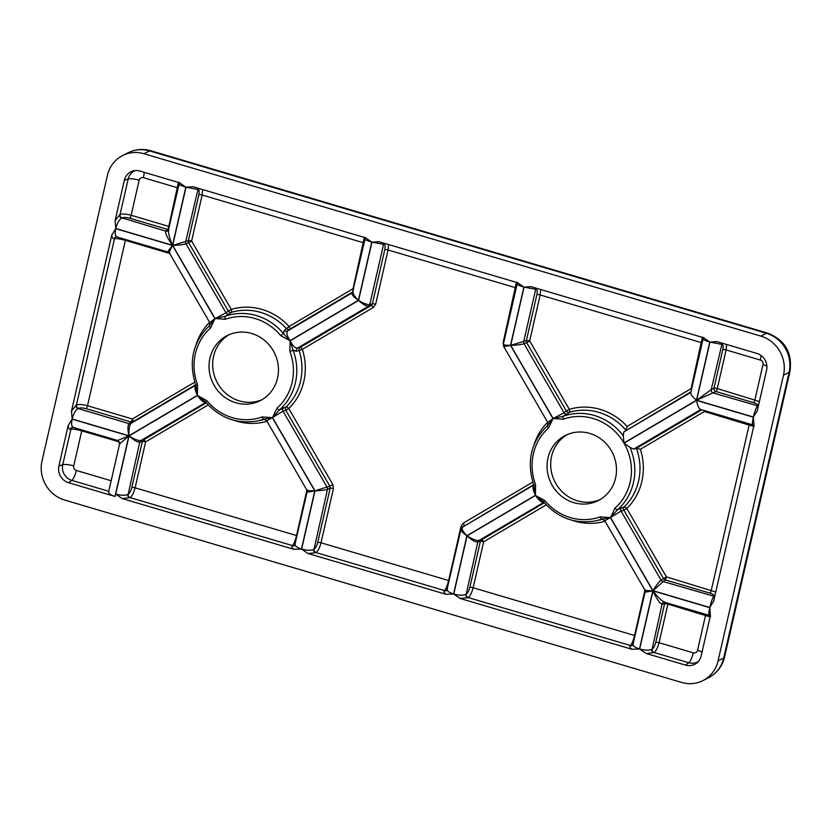 <?xml version="1.0" encoding="UTF-8"?>
<svg xmlns="http://www.w3.org/2000/svg" width="832" height="832" viewBox="0 0 832 832"><rect width="100%" height="100%" fill="white"/><g stroke="black" fill="none" stroke-linecap="round" stroke-linejoin="round"><path stroke-width="1.25" d="M783.505 375.159A31.918 29.973 -116.7 0 0 760.864 336.118L143.957 153.733A31.918 29.973 -116.7 0 0 122.668 155.522A31.918 29.973 -116.7 0 0 107.442 175.292L42.006 461.001A31.918 29.973 -116.7 0 0 64.646 500.042L681.543 682.427A31.918 29.973 -116.7 0 0 702.842 680.638A31.918 29.973 -116.7 0 0 718.068 660.868L783.505 375.159L789.1 372.341A31.918 29.973 -116.7 0 0 766.459 333.299L149.552 150.914A31.918 29.973 -116.7 0 0 128.263 152.703C135.491 149.188 142.99 148.533 150.758 150.738A18.242 4.701 106.5 0 0 149.552 150.914L143.957 153.733M547.966 458.058A36.483 34.258 63.3 0 1 565.365 435.458A36.483 34.258 63.3 0 1 612.373 452.639A36.483 34.258 63.3 0 1 598.177 500.635A36.483 34.258 63.3 0 1 560.633 495.498A36.483 34.258 63.3 0 1 547.966 458.058M209.934 358.124A36.483 34.258 63.3 0 1 227.334 335.525A36.483 34.258 63.3 0 1 274.342 352.706A36.483 34.258 63.3 0 1 260.146 400.702A36.483 34.258 63.3 0 1 222.602 395.564A36.483 34.258 63.3 0 1 209.934 358.124M621.442 507.78A2.735 2.465 -108.2 0 0 621.046 511.098L610.542 517.504L614.962 508.123A52.218 49.036 -116.7 0 0 624.052 443.196L629.98 447.366A54.943 51.594 63.3 0 1 617.469 509.829L624.208 506.875A2.735 2.465 -108.3 0 0 623.834 510.182L626.808 508.487L666.463 576.898L715.78 592.03M753.043 424.84C752.138 424.913 752.242 422.365 753.345 417.186L754.031 425.017L713.534 601.723M713.721 601.016L709.769 607.474C711.079 602.108 712.4 598.447 713.731 596.502A2.735 2.558 -136.9 0 0 714.74 596.565M623.314 435.864L623.958 443.03A52.218 49.036 -116.7 0 0 563.41 419.203L553.145 418.506L564.034 412.755A2.735 2.475 -126.9 0 0 567.091 414.034L563.222 416.27A54.943 51.594 63.3 0 1 623.314 435.864L623.74 432.006L690.82 392.413M536.307 288.215A2.735 2.548 82.7 0 0 535.673 289.38L523.702 341.692A2.735 2.475 -112.6 0 0 524.014 343.73L564.034 412.755L566.353 411.018L526.687 342.618L529.662 340.933A2.735 0.624 -167.1 0 0 526.375 340.569A2.735 2.475 -112.6 0 0 526.687 342.618L524.014 343.73C521.269 344.604 516.838 345.134 510.713 345.322L526.375 340.569L536.9 294.622C537.555 291.242 537.264 289.484 536.016 289.338L524.046 287.134L530.889 286.645M704.163 337.896L531.565 286.811M703.352 337.605L709.79 342.046C704.777 340.496 702.603 339.456 703.238 338.926M543.826 502.216A2.735 2.61 -98.8 0 0 543.514 502.372C541.414 502.362 538.751 500.053 535.517 495.456L544.783 500.531A52.218 49.036 -116.7 0 0 600.122 516.89L610.386 517.598L605.02 520.562M633.381 643.926C632.476 645.632 634.514 647.306 639.496 648.96L631.977 649.282C629.99 647.93 629.418 646.766 630.261 645.767L630.49 645.528C631.956 643.791 633.308 640.442 634.546 635.482L644.935 590.096M460.179 598.489L453.752 594.048C459.066 595.442 463.091 595.556 465.816 594.391A2.735 2.434 -117.7 0 0 467.75 597.73L460.179 598.489L631.977 649.282M205.795 402.282A2.735 2.61 -98.8 0 0 205.483 402.438C203.382 402.428 200.72 400.119 197.486 395.522L206.762 400.598A52.218 49.036 -116.7 0 0 262.09 416.957L272.355 417.654L266.989 420.628M295.35 543.993C294.445 545.698 296.483 547.373 301.465 549.026L293.946 549.349C291.959 547.997 291.387 546.832 292.23 545.834A2.735 2.558 -136.9 0 0 294.746 545.158L307.112 491.889L306.831 490.027L266.604 420.628L263.817 419.12A54.943 51.594 63.3 0 1 257.473 420.919L261.81 420.004A56.098 52.686 -116.7 0 0 264.649 419.307M122.148 498.555L115.721 494.114C121.035 495.508 125.06 495.622 127.795 494.458A2.735 2.434 -117.7 0 0 129.719 497.796L122.148 498.555L293.946 549.349M548.007 422.219L552.989 418.59L548.569 427.97A52.218 49.036 -116.7 0 0 535.59 484.661L535.423 495.3C533.052 490.214 532.438 486.866 533.572 485.233A2.735 2.621 -133.6 0 0 533.822 485.066M447.46 588.962C446.555 590.668 448.594 592.342 453.575 593.996L446.056 594.318C444.07 592.966 443.498 591.802 444.34 590.803A2.735 2.558 -136.9 0 0 446.857 590.127L460.98 529.235M308.069 553.519L301.631 549.078C306.946 550.472 310.97 550.586 313.706 549.422A2.735 2.434 -117.7 0 0 315.64 552.76L308.069 553.519L446.056 594.318M283.41 407.836A2.735 2.465 -108.2 0 0 283.015 411.164L272.511 417.57L276.931 408.19A2.735 0.915 48.7 0 0 279.438 409.895L286.187 406.942A2.735 2.465 -108.3 0 0 285.802 410.249L288.777 408.554L332.79 484.484L329.826 486.169L330.148 488.218A2.735 0.624 -167.1 0 1 333.434 488.582L332.79 484.484M276.931 408.19A52.218 49.036 -116.7 0 0 289.921 351.499L290.077 340.86C292.739 345.8 295.204 348.223 297.45 348.14A2.735 2.486 -105.4 0 0 296.369 351.26L293.093 350.251A54.943 51.594 63.3 0 1 279.438 409.895L272.511 417.57L314.985 490.818L329.826 486.169L285.802 410.249L283.015 411.164L327.153 487.282A2.735 2.475 67.4 0 1 327.475 489.33C324.802 490.194 320.642 490.682 314.985 490.818L301.631 549.078M388.554 244.535L388.076 250.006L375.658 304.221A2.735 0.624 -167.1 0 0 372.372 303.857L371.207 305.469L368.638 306.114C366.226 306.249 362.866 304.356 358.582 300.425C363.522 303.441 367.266 304.803 369.803 304.512L372.372 303.857L384.779 249.642C385.434 246.272 385.143 244.514 383.906 244.369L371.925 242.164L378.778 241.675M518.253 282.922L379.444 241.842M517.442 282.641L523.869 287.082C518.866 285.532 516.682 284.492 517.317 283.962M646.09 653.453L639.662 649.012C644.977 650.406 649.002 650.52 651.737 649.355A2.735 2.434 -117.7 0 0 653.671 652.694L646.09 653.453L685.516 665.111A13.676 12.844 -116.7 0 0 697.206 662.605A13.676 12.844 -116.7 0 0 701.168 655.876L710.414 615.482L709.727 607.662C708.625 612.83 708.521 615.389 709.426 615.306M108.555 492.118L119.642 443.726L117.759 440.502L72.654 427.263A2.735 2.548 -97.3 0 0 70.554 429.198C69.202 429.302 68.401 428.106 68.151 425.61L58.906 465.993A13.676 12.844 -116.7 0 0 68.609 482.726L115.003 496.444C110.022 494.801 107.962 493.199 108.836 491.618M68.151 425.61L72.114 419.151C71.115 424.362 71.635 427.097 73.674 427.357M722.228 343.179A2.735 2.548 -97.3 0 0 721.594 344.344L709.956 342.098L716.81 341.609M757.151 411.258L766.594 370.167A13.676 12.844 -116.7 0 0 756.902 353.434L717.475 341.775M757.349 410.55L753.386 417.009C754.697 411.642 756.018 407.982 757.349 406.026A2.735 2.558 -136.9 0 0 758.368 406.099M209.976 322.286L214.958 318.656L210.538 328.037A52.218 49.036 -116.7 0 0 197.558 384.727L197.392 395.356C195.021 390.281 194.407 386.932 195.541 385.299A2.735 2.621 -133.6 0 0 195.79 385.133L130.988 423.405C129.376 425.36 128.7 429.478 128.95 435.76C127.587 429.614 127.618 425.568 129.033 423.634L131.009 421.97L86.154 408.71C82.711 407.794 80.111 407.68 78.354 408.346L77.979 408.543C75.514 410.166 73.57 413.639 72.155 418.974L71.469 411.143L76.045 405.215A2.735 2.434 -117.7 0 0 77.979 408.543L129.033 423.634A2.735 2.527 -130.2 0 0 130.988 423.405L132.964 421.741A2.735 0.936 59.4 0 0 132.371 418.995L194.761 382.158M209.529 325.593L209.726 322.525L169.489 253.126L168.074 252.013L116.282 236.798A2.735 2.548 -97.3 0 0 114.182 238.722C112.83 238.836 112.029 237.64 111.779 235.144L71.469 411.143M111.779 235.144L115.742 228.686C114.733 233.896 115.253 236.621 117.291 236.881M280.717 335.629A52.218 49.036 -116.7 0 0 225.389 319.27L215.114 318.562L226.002 312.822A2.735 2.475 -126.9 0 0 229.07 314.101L225.191 316.337A54.943 51.594 63.3 0 1 283.41 333.549L284.294 330.429L286.468 328.671A2.735 2.496 -129.5 0 0 289.671 329.222L287.518 331.011C286.218 332.727 287.04 335.962 289.983 340.704L280.717 335.629L283.41 333.549L289.983 340.704L358.426 300.3C353.423 296.816 351.302 294.351 352.071 292.895L352.726 292.292M198.286 188.282A2.735 2.548 -97.3 0 0 197.652 189.446L186.014 187.2L192.858 186.711M366.142 237.952L193.534 186.878M365.331 237.671L371.758 242.112C366.756 240.562 364.572 239.522 365.206 238.982M115.783 228.498L115.097 220.678L119.673 214.739A2.735 2.434 -117.7 0 0 121.607 218.078C119.132 219.69 117.198 223.174 115.783 228.498L172.526 245.284C167.315 237.983 165.069 233.272 165.797 231.14A2.735 2.558 -136.9 0 0 168.314 230.464L168.314 230.464A2.735 2.558 -136.9 0 0 168.563 230.152M180.222 182.988L139.994 171.049A13.676 12.844 -116.7 0 0 133.786 170.789A13.676 12.844 -116.7 0 0 124.342 180.284L115.097 220.678M179.41 182.707L185.838 187.148C180.835 185.598 178.651 184.558 179.286 184.018M202.634 189.571L202.155 195.042L191.63 240.999L231.286 309.4L228.322 311.085A2.735 2.475 -126.8 0 0 231.358 312.374L229.07 314.101M210.538 328.037A2.735 0.915 -131.3 0 1 209.57 325.551L214.958 318.656L172.536 245.471C169.666 250.588 168.813 253.188 169.957 253.261M384.197 243.246A2.735 2.548 82.7 0 0 383.562 244.41L369.803 304.512A2.735 2.517 75.8 0 1 368.638 306.114L297.45 348.14L300.206 347.391A2.735 2.486 -105.4 0 0 299.114 350.48L296.369 351.26M548.569 427.97A2.735 0.915 -131.3 0 1 547.602 425.495L552.989 418.59L510.526 345.342C505.357 346.476 503.142 346.736 503.88 346.102M602.254 519.22L601.848 519.054A54.943 51.594 63.3 0 1 595.504 520.863L599.841 519.938A56.098 52.686 -116.7 0 0 602.68 519.241M690.955 391.82L623.74 432.006M540.665 289.505L540.186 294.975L529.662 340.933L569.317 409.334A58.822 55.245 63.3 0 1 627.099 426.421L625.914 430.217A56.098 52.686 -116.7 0 0 569.39 412.308A2.735 0.926 73.3 0 0 569.317 409.334L566.353 411.018A2.735 2.475 -126.8 0 0 569.39 412.308L567.091 414.034M701.792 409.802L636.438 448.375L640.37 449.29A58.822 55.245 63.3 0 1 626.808 508.487A2.735 0.905 -134.3 0 0 624.208 506.875A56.098 52.686 -116.7 0 0 636.438 448.375L633.672 449.145L629.98 447.366M119.465 441.979L81.754 430.841C76.856 429.478 73.237 428.906 70.897 429.156L70.554 429.198M710.081 616.928L667.888 604.126L659.048 642.72C657.758 647.67 656.094 650.926 654.046 652.496L653.671 652.694M726.575 344.469L726.107 349.939L717.267 388.544L759.408 401.554M119.673 214.739L120.047 214.542C122.522 213.71 126.214 213.949 131.134 215.259L168.813 226.398L178.391 182.406M206.274 402.834L143.499 439.899A2.735 2.517 -104.2 0 0 142.334 441.511L139.766 442.156C137.28 442.239 133.713 440.159 129.043 435.926C134.368 439.254 138.32 440.794 140.93 440.544L143.499 439.899A2.735 0.936 -120.6 0 1 145.631 441.865L135.106 487.822C133.817 492.773 132.142 496.028 130.104 497.598L129.719 497.796M292.23 545.834L292.458 545.594C293.925 543.858 295.277 540.509 296.514 535.548L306.904 490.162M333.434 488.582L321.017 542.786C319.727 547.737 318.063 550.992 316.014 552.562L315.64 552.76M444.34 590.803L444.569 590.564C446.035 588.827 447.398 585.478 448.625 580.518L461.042 526.302A2.735 0.624 -167.1 0 1 462.623 526.978M544.294 502.778L481.52 539.833A2.735 2.517 -104.2 0 0 480.366 541.445L477.797 542.09C475.311 542.173 471.734 540.093 467.074 535.86C472.399 539.188 476.351 540.727 478.962 540.478L481.52 539.833A2.735 0.936 -120.6 0 1 483.662 541.798L473.138 587.756C471.848 592.706 470.174 595.962 468.125 597.532L467.75 597.73M753.709 426.452L704.34 411.528L640.37 449.29M691.579 389.085L691.08 388.658L702.343 337.303M503.828 342.129A2.735 0.624 12.9 0 0 503.266 341.942L516.422 282.339M169.686 253.469L125.382 240.365C120.484 239.002 116.854 238.441 114.514 238.68L114.182 238.722M76.045 405.215L76.419 405.018C78.894 404.186 82.597 404.425 87.506 405.735L132.371 418.995A2.735 0.707 -73.5 0 1 131.009 421.97A2.735 2.527 49.8 0 0 132.964 421.741L195.645 384.738M352.924 291.886L289.671 329.222A2.735 0.936 -120.6 0 0 289.068 326.487L286.468 328.671A56.098 52.686 -116.7 0 0 231.358 312.374A2.735 0.926 -106.7 0 0 231.286 309.4A58.822 55.245 63.3 0 1 289.068 326.487L353.049 288.714L364.312 237.37M261.934 399.724A36.483 34.258 63.3 0 1 225.43 393.026A36.483 34.258 63.3 0 1 213.574 356.283A36.483 34.258 63.3 0 1 229.185 334.672M599.966 499.658A36.483 34.258 63.3 0 1 563.462 492.96A36.483 34.258 63.3 0 1 551.606 456.217A36.483 34.258 63.3 0 1 567.216 434.606M664.466 602.129A2.735 2.548 -97.3 0 0 662.106 604.084C659.786 603.46 656.739 599.061 652.985 590.876C658.507 598.021 662.584 601.806 665.226 602.243M664.206 602.15L709.176 615.347L710.58 616.585M709.769 607.474L652.974 590.689C656.146 585.416 658.84 581.89 661.066 580.122L663.489 578.583A2.735 2.475 -122.3 0 0 665.101 579.862L652.974 590.689L610.542 517.504L617.469 509.829A2.735 0.915 -131.3 0 1 614.962 508.123M645.039 589.576C644.415 590.408 647.005 590.803 652.818 590.772C647.192 591.968 644.696 592.249 645.362 591.625M533.666 484.671L462.384 527.259C461.438 528.819 462.946 531.648 466.918 535.735C462.29 532.563 460.387 530.275 461.219 528.871M709.79 342.046L696.457 400.234C691.964 396.448 690.154 393.806 691.007 392.298M700.95 409.438C699.098 409.23 697.632 406.224 696.55 400.4L753.345 417.186M757.578 405.787C758.15 404.768 756.818 403.718 753.584 402.657L715.905 391.518L696.644 400.234L711.225 389.626A2.735 2.434 -117.7 0 0 713.159 392.964L757.578 405.787A2.735 2.558 -136.9 0 0 758.42 405.87M547.602 425.495A54.943 51.594 63.3 0 0 547.529 425.558L547.758 422.458L503.63 346.341M503.558 344.053C502.85 344.885 505.17 345.322 510.526 345.342L523.869 287.082M284.294 330.429A2.735 2.496 -129.5 0 0 287.518 331.011L352.071 292.895A2.735 2.6 -132.3 0 0 352.466 292.604L364.998 239.158L364.478 237.078M353.226 291.294C352.342 292.906 354.078 295.911 358.426 300.3L371.758 242.112M168.314 230.464L179.088 184.194L178.558 182.114M168.917 229.299C167.877 231.618 169.073 236.943 172.526 245.284L185.838 187.148M168.345 251.982C167.367 252.034 168.761 249.86 172.536 245.471L115.742 228.686M185.994 243.797C183.238 244.67 178.807 245.201 172.682 245.388L188.344 240.635A2.735 2.475 -112.6 0 0 188.666 242.684L185.994 243.797L226.002 312.822L228.322 311.085L188.666 242.684L191.63 240.999A2.735 0.624 12.9 0 0 188.344 240.635L198.869 194.678C199.524 191.308 199.233 189.55 197.985 189.405L185.671 241.748A2.735 2.475 -112.6 0 0 185.994 243.797M117.863 440.419L128.856 435.926L119.798 443.758M307.008 489.642C306.384 490.474 308.974 490.87 314.787 490.838C309.161 492.034 306.675 492.315 307.33 491.691M722.467 343.252A2.735 2.548 -97.3 0 0 721.937 344.302L711.225 389.626L713.97 388.18L722.81 349.586C723.466 346.206 723.174 344.448 721.937 344.302M715.905 391.518A2.735 2.434 62.3 0 1 713.97 388.18A2.735 0.624 12.9 0 1 717.267 388.544A2.735 0.707 106.5 0 1 715.905 391.518M652.111 649.158C653.63 648.086 654.846 645.819 655.762 642.366L664.602 603.762L662.106 604.084L652.111 649.158A2.735 2.434 -117.7 0 0 654.046 652.496L688.74 662.75L685.516 665.111M668.054 603.19A2.735 0.707 106.5 0 1 667.888 604.126A2.735 0.624 -167.1 0 0 664.602 603.762A2.735 2.548 82.7 0 1 665.423 602.41M72.79 427.253A2.735 2.548 -97.3 0 0 70.897 429.156L62.754 464.703L58.906 465.993M178.214 187.98A2.735 0.624 12.9 0 0 177.653 187.793L143.426 177.684A3.723 3.505 -116.7 0 0 139.162 180.201A9.121 2.07 12.9 0 0 128.19 178.994L120.047 214.542A2.735 2.434 -117.7 0 0 121.982 217.88L165.797 231.14L167.45 229.372L129.771 218.234C126.329 217.329 123.729 217.204 121.982 217.88M168.73 229.403A2.735 2.558 43.1 0 1 167.45 229.372A2.735 0.707 -73.5 0 0 168.813 226.398A2.735 0.624 12.9 0 1 169.374 226.585M524.046 287.134L510.713 345.322L553.145 418.506L563.222 416.27A2.735 0.936 -109.8 0 0 563.41 419.203M536.016 289.338A2.735 2.548 82.7 0 1 536.557 288.288M713.96 596.253C714.522 595.234 713.19 594.194 709.966 593.133L665.101 579.862A2.735 0.707 106.5 0 0 666.463 576.898L663.489 578.583L623.834 510.182L621.046 511.098L661.066 580.122A2.735 2.475 -122.3 0 0 662.678 581.402L713.96 596.253A2.735 2.558 -136.9 0 0 714.792 596.346M704.111 410.488L704.34 411.528M543.91 502.31L478.962 540.478A2.735 2.517 -104.2 0 0 477.797 542.09L466.201 594.194A2.735 2.434 -117.7 0 0 468.125 597.532L630.49 645.528A2.735 2.558 43.1 0 0 632.861 644.987M544.783 500.531L543.525 501.852L535.517 495.456L467.074 535.86L453.752 594.048M639.496 648.96L652.818 590.772L610.386 517.598L601.848 519.054A2.735 0.936 70.2 0 1 600.122 516.89M633.006 644.852L632.778 645.091A2.735 2.558 43.1 0 1 630.261 645.767M453.575 593.996L466.918 535.735L535.423 495.3L533.863 485.202L535.59 484.661M314.08 549.224C315.598 548.153 316.815 545.886 317.73 542.433L330.148 488.218L327.475 489.33L314.08 549.224A2.735 2.434 -117.7 0 0 316.014 552.562L444.569 590.564A2.735 2.558 -136.9 0 0 446.94 590.023M460.959 529.308L463.965 525.824A2.735 0.936 59.4 0 0 463.362 523.078L461.042 526.302M286.187 406.942A2.735 0.905 -134.3 0 1 288.777 408.554A58.822 55.245 63.3 0 0 302.338 349.357L299.114 350.48A56.098 52.686 -116.7 0 1 286.187 406.942M371.925 242.164L358.582 300.425L290.077 340.86L293.093 350.251L289.921 351.499M373.339 307.445A2.735 0.936 -120.6 0 0 371.207 305.469L300.206 347.391A2.735 0.936 -120.6 0 1 302.338 349.357L373.339 307.445L375.658 304.221M383.906 244.369A2.735 2.548 82.7 0 1 384.436 243.318M205.878 402.376L140.93 440.544A2.735 2.517 -104.2 0 0 139.766 442.156L128.17 494.26A2.735 2.434 -117.7 0 0 130.104 497.598L292.458 545.594A2.735 2.558 -136.9 0 0 294.83 545.054M206.762 400.598L205.494 401.918L197.486 395.522L129.043 435.926L115.721 494.114M301.465 549.026L314.787 490.838L272.355 417.654L263.817 419.12A2.735 0.936 70.2 0 1 262.09 416.957M198.526 188.354A2.735 2.548 -97.3 0 0 197.985 189.405M186.014 187.2L172.682 245.388L215.114 318.562L225.191 316.337A2.735 0.936 -109.8 0 0 225.389 319.27M353.61 288.902A2.735 0.624 12.9 0 0 353.049 288.714A2.735 0.936 -120.6 0 1 353.465 289.546M116.418 236.787A2.735 2.548 -97.3 0 0 114.514 238.68L76.419 405.018A2.735 2.434 -117.7 0 0 78.354 408.346M72.155 418.974L128.95 435.76L197.392 395.356L195.832 385.258L197.558 384.727M543.525 501.852L543.525 501.852C557.887 518.024 575.214 524.358 595.504 520.863M205.494 401.918L205.494 401.918C219.856 418.09 237.193 424.424 257.473 420.919M760.864 336.118L766.459 333.299A18.242 4.701 -73.5 0 1 767.666 333.122C785.065 340.059 792.501 352.82 789.974 371.415L724.547 657.124C722.238 666.442 716.872 673.338 708.438 677.82A31.918 29.973 -116.7 0 0 723.663 658.05L789.1 372.341A18.242 4.15 12.9 0 0 789.974 371.415M718.068 660.868L723.663 658.05A18.242 4.15 12.9 0 0 724.547 657.124M624.052 443.196L696.55 400.4M696.457 400.234L623.958 443.03M639.662 649.012L652.985 590.876L709.727 607.662M72.114 419.151L128.856 435.926L115.003 496.444M753.386 417.009L696.644 400.234L709.956 342.098M135.47 170.55A12.813 12.033 63.3 0 0 128.19 178.994L124.342 180.284M139.162 180.201L131.134 215.259A2.735 0.707 -73.5 0 1 129.771 218.234M364.135 242.944A2.735 0.624 12.9 0 0 363.574 242.767L202.155 195.042A2.735 0.624 12.9 0 0 198.869 194.678M209.498 325.624A54.943 51.594 63.3 0 1 209.57 325.551L209.498 325.624C192.816 341.973 188.261 361.858 195.832 385.258M125.538 239.439A2.735 0.707 -73.5 0 1 125.382 240.365L87.506 405.735A2.735 0.707 -73.5 0 1 86.154 408.71M195.988 344.885A58.822 55.245 63.3 0 1 209.602 322.317M753.584 402.657A2.735 0.707 106.5 0 0 754.946 399.682L762.975 364.624A3.723 3.505 -116.7 0 0 760.334 360.058L726.107 349.939A2.735 0.624 12.9 0 0 722.81 349.586M108.753 491.286L71.843 480.376A12.813 12.033 63.3 0 1 62.754 464.703A9.121 2.07 -167.1 0 1 73.726 465.899A3.723 3.505 -116.7 0 0 76.367 470.465L111.166 480.75M76.367 470.465A9.121 2.35 106.5 0 1 71.843 480.376L68.609 482.726M81.921 429.905A2.735 0.707 -73.5 0 1 81.754 430.841L73.726 465.899M698.391 661.398A12.813 12.033 63.3 0 1 688.74 662.75A9.121 2.35 106.5 0 0 693.274 652.839A3.723 3.505 -116.7 0 0 697.538 650.322L705.567 615.264A2.735 0.707 106.5 0 0 705.734 614.328M655.762 642.366A2.735 0.624 -167.1 0 1 659.048 642.72L693.274 652.839M461.978 527.561A2.735 2.6 47.7 0 1 462.384 527.259L533.801 485.025M503.266 341.942L503.298 344.521M516.246 287.914A2.735 0.624 12.9 0 0 515.684 287.737L388.076 250.006A2.735 0.624 -167.1 0 0 384.779 249.642M317.73 542.433A2.735 0.624 -167.1 0 1 321.017 542.786L448.625 580.518A2.735 0.624 -167.1 0 1 449.186 580.705M463.362 523.078L532.792 482.092M534.019 444.818A58.822 55.245 63.3 0 1 547.633 422.25M128.17 494.26C129.688 493.189 130.905 490.922 131.81 487.469L142.334 441.511A2.735 0.624 -167.1 0 1 145.631 441.865L208.177 404.945M131.81 487.469A2.735 0.624 -167.1 0 1 135.106 487.822L296.514 535.548A2.735 0.624 -167.1 0 1 297.076 535.725M266.989 421.304A58.822 55.245 63.3 0 1 233.958 420.306M466.201 594.194C467.719 593.122 468.926 590.855 469.841 587.402L480.366 541.445A2.735 0.624 -167.1 0 1 483.662 541.798L546.208 504.878M469.841 587.402A2.735 0.624 -167.1 0 1 473.138 587.756L634.546 635.482A2.735 0.624 12.9 0 1 635.107 635.669M605.02 521.238A58.822 55.245 63.3 0 1 571.99 520.239M702.166 342.878A2.735 0.624 12.9 0 0 701.605 342.701L540.186 294.975A2.735 0.624 -167.1 0 0 536.9 294.622M627.099 426.421L691.08 388.658M700.814 409.51L633.672 449.145M709.966 593.133A2.735 0.707 106.5 0 0 711.318 590.158L749.195 424.788A2.735 0.707 -73.5 0 0 749.351 423.862M702.031 652.09A9.121 2.07 12.9 0 0 697.538 650.322M760.958 355.43A9.121 2.35 -73.5 0 1 760.334 360.058M766.906 366.101A9.121 2.07 12.9 0 0 762.975 364.624M143.426 177.684A9.121 2.35 106.5 0 0 144.03 172.245M122.668 155.522L128.263 152.703M702.842 680.638L708.438 677.82M150.758 150.738L767.666 333.122M602.222 519.21L604.635 520.562L644.862 589.961L645.143 591.822L632.778 645.091M702.51 337.022L703.03 339.092L690.737 392.777M700.461 409.406L752.804 424.882L754.198 426.119M516.589 282.048L517.119 284.128L503.329 344.313L503.641 346.362M547.529 425.558C530.837 441.906 526.292 461.791 533.863 485.202"/></g></svg>
